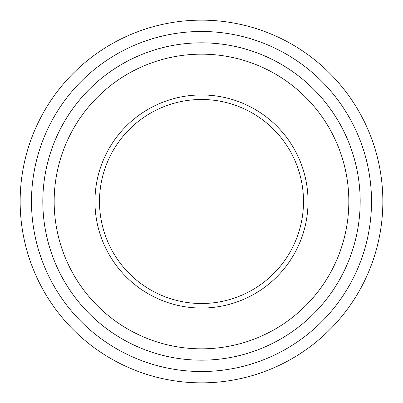 <?xml version="1.0" encoding="UTF-8"?>
<svg xmlns="http://www.w3.org/2000/svg" width="403" height="403" viewBox="0 0 403 403"><rect width="100%" height="100%" fill="white"/><g stroke="black" fill="none" stroke-linecap="round" stroke-linejoin="round"><path stroke-width="0.6" d="M31.484 201.5A170.016 170.016 0 0 0 286.508 348.736A170.016 170.016 0 0 0 286.508 54.264A170.016 170.016 0 0 0 31.484 201.5M94.957 201.5A106.543 106.543 0 0 0 254.772 293.767A106.543 106.543 0 0 0 254.772 109.233A106.543 106.543 0 0 0 94.957 201.5M54.163 201.5A147.337 147.337 0 0 0 275.168 329.095A147.337 147.337 0 0 0 275.168 73.905A147.337 147.337 0 0 0 54.163 201.5M382.85 201.5A181.35 181.35 0 0 0 201.5 20.15A181.35 181.35 0 0 0 20.15 201.5A181.35 181.35 0 0 0 201.5 382.85A181.35 181.35 0 0 0 382.85 201.5M360.171 201.5A158.671 158.671 0 0 0 201.5 42.829A158.671 158.671 0 0 0 42.829 201.5A158.671 158.671 0 0 0 201.5 360.171A158.671 158.671 0 0 0 360.171 201.5A158.681 158.681 0 0 1 122.159 338.923A158.681 158.681 0 0 1 122.159 64.077A158.681 158.681 0 0 1 360.181 201.5M99.491 201.5A102.009 102.009 0 0 0 201.5 303.509A102.009 102.009 0 0 0 303.509 201.5A102.009 102.009 0 0 0 201.5 99.491A102.009 102.009 0 0 0 99.491 201.5"/></g></svg>
